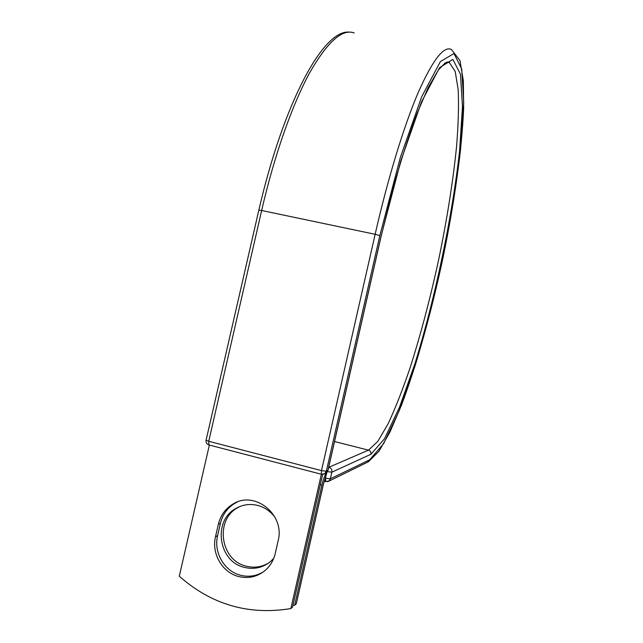 <?xml version="1.0" encoding="UTF-8"?>
<svg xmlns="http://www.w3.org/2000/svg" width="643" height="643" viewBox="0 0 643 643"><rect width="100%" height="100%" fill="white"/><g stroke="black" fill="none" stroke-linecap="round" stroke-linejoin="round"><path stroke-width="0.96" d="M238.047 576.377C247.965 578.941 256.935 577.02 264.956 570.606C270.173 566.105 273.613 560.383 275.26 553.438L278.138 540.779C285.251 514.601 254.668 490.079 233.031 504.032C225.452 508.589 220.565 515.324 218.363 524.246L215.501 536.744C211.37 553.269 222.012 572.141 238.047 576.377M237.347 501.998L235.016 503.204C227.485 507.729 222.623 514.432 220.436 523.298L217.599 535.723C213.492 552.144 224.069 570.896 240.016 575.107C248.319 577.326 256.131 576.224 263.453 571.796M268.71 562.955C261.54 567.182 253.921 568.219 245.859 566.073C220.211 560.029 214.802 519.777 237.789 507.64L240 506.467M273.717 558.389L270.293 561.733C262.408 567.914 253.623 569.762 243.946 567.271C218.162 561.186 212.72 520.693 235.836 508.492C242.797 504.514 250.191 503.525 258.036 505.511C264.924 507.456 270.599 511.402 275.051 517.366M292.895 605.529L294.671 605.2L321.926 485.144C323.164 479.911 324.57 475.876 326.154 473.055M294.671 605.2L296.302 603.761L323.389 484.42L326.957 472.388M326.74 472.605L325.471 478.199M321.363 474.261L290.869 608.567L292.541 607.088L322.665 474.381M290.869 608.567C248.745 615.447 211.547 604.669 179.284 576.241L209.361 445.06M321.926 485.144L320.318 484.718M367.507 462.204L369.709 459.785L330.357 478.818L328.774 481.205L327.56 481.768M380.986 236.568L400.822 160.879L421.503 101.956L439.603 67.636L452.873 59.429L460.452 74.138L462.47 106.489L459.584 150.96C452.133 217.712 435.207 297.982 415.048 363.359L399.649 406.915L384.466 438.815L370.963 454.255C371.22 452.214 370.392 450.847 368.487 450.148L328.927 467.236C331.193 468.08 332.174 469.72 331.868 472.179L330.357 478.818L325.631 478.239L325.543 481.784M370.963 454.255L331.868 472.179L327.504 471.665M447.046 62.033L449.369 62.58L455.204 71.469L458.21 89.811C458.893 105.974 458.33 125.039 456.522 147.006C452.929 181.881 447.054 219.078 438.896 258.59C430.384 297.998 420.699 334.649 409.864 368.527C402.614 389.811 395.373 408.217 388.139 423.753L377.779 441.42L368.487 450.148L334.545 441.548M349.527 32.15C323.244 28.919 283.475 103.21 258.84 210.14L261.653 210.494C274.352 155.228 292.308 104.624 309.58 72.956C327.424 41.795 342.309 28.469 354.229 32.962M258.84 210.14L206.09 440.166L208.734 441.291L261.653 210.494L375.142 234.301C388.01 177.709 404.093 125.481 418.223 92.488C432.699 59.984 443.774 45.653 451.45 49.495L459.994 60.659L463.322 80.616L463.659 107.887C461.947 149.538 454.239 203.477 443.003 257.795C431.397 312.08 416.672 364.951 401.361 405.484L389.971 432.016L378.952 451.282L368.383 461.778L328.774 481.205L324.217 481.438M206.09 440.166C205.76 442.513 206.7 444.104 208.903 444.94L208.734 441.291L321.492 470.604L375.142 234.301L379.828 235.627L400.34 157.463L421.72 96.715L440.375 61.591L453.99 53.514L461.714 69.002L463.716 102.478L460.701 148.244C453.01 216.779 435.689 298.842 415.056 365.891L399.255 410.652L383.646 443.614L369.709 459.785M209.031 444.972L321.331 474.245L321.492 470.604L326.355 471.223L327.938 470.314M379.828 235.627L326.355 471.223L324.643 473.722L326.186 473.031L327.89 470.539L381.018 236.447M220.436 523.298L218.363 524.246M217.599 535.723L215.501 536.744M325.045 473.545L326.186 473.031L327.986 470.443L381.074 236.528L392.391 190.794C400.485 161.835 408.602 136.308 416.736 114.205L428.214 87.52L438.301 70.127L445.044 63.006C448.332 61.8 449.77 61.656 449.369 62.58L446.756 62.13M323.325 474.285L324.643 473.722L321.42 474.269M235.836 508.492L237.789 507.64M235.016 503.204L233.031 504.032"/></g></svg>
